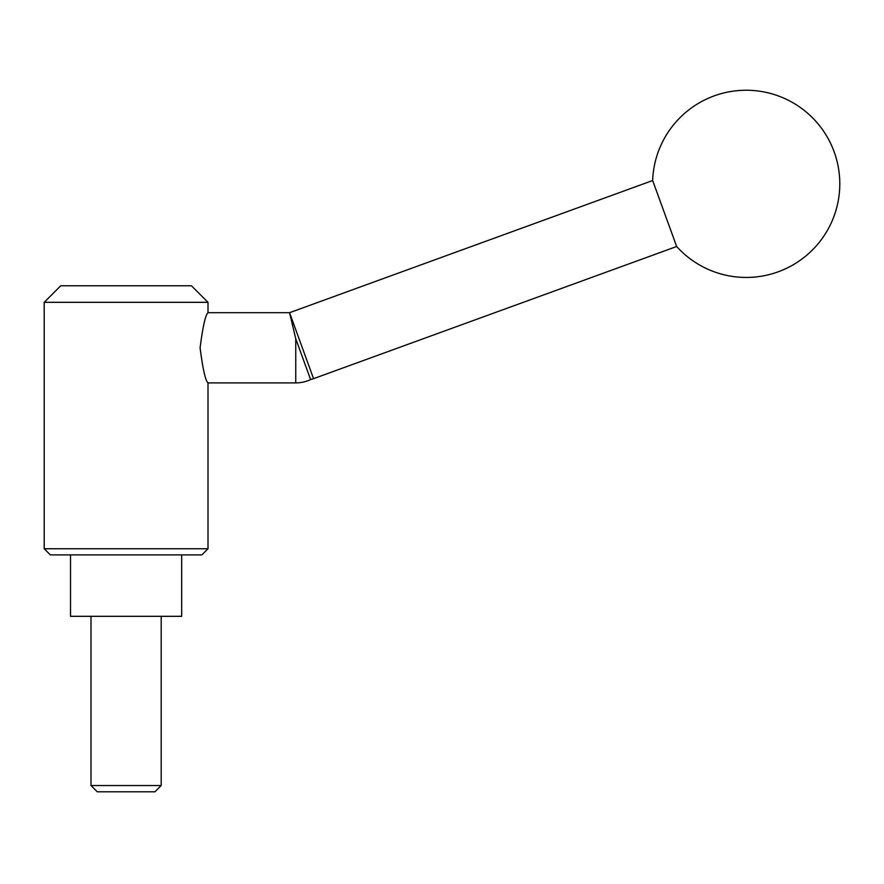 <?xml version="1.0" encoding="UTF-8"?>
<svg xmlns="http://www.w3.org/2000/svg" width="884" height="884" viewBox="0 0 884 884"><rect width="100%" height="100%" fill="white"/><g stroke="black" fill="none" stroke-linecap="round" stroke-linejoin="round"><path stroke-width="1.33" d="M208.005 302.317L191.474 285.786L60.731 285.786L44.2 302.317L44.2 548.743L50.344 554.887L201.861 554.887L208.005 548.743L208.005 382.894L295.753 382.894L295.753 338.749L289.565 312.693L208.005 312.693L208.005 302.317L44.2 302.317M70.521 554.887L70.521 616.314L181.673 616.314L181.673 554.887M90.997 616.314L90.997 785.533L97.284 791.81L154.921 791.81L161.197 785.533L161.197 616.314M295.753 382.894A35.095 35.095 0 0 0 310.615 379.59L295.753 338.749M652.657 180.535L289.565 312.693L313.566 378.661L676.669 246.503L652.657 180.535A93.605 93.605 0 0 1 747.853 90.256A93.605 93.605 0 0 1 779.765 271.222A93.605 93.605 0 0 1 676.669 246.503M208.005 382.894C205.475 380.816 202.834 369.125 200.093 347.799C202.834 326.472 205.475 314.77 208.005 312.693M90.997 785.533L161.197 785.533M44.2 548.743L208.005 548.743M310.615 379.59A35.095 35.095 0 0 0 313.566 378.661"/></g></svg>
